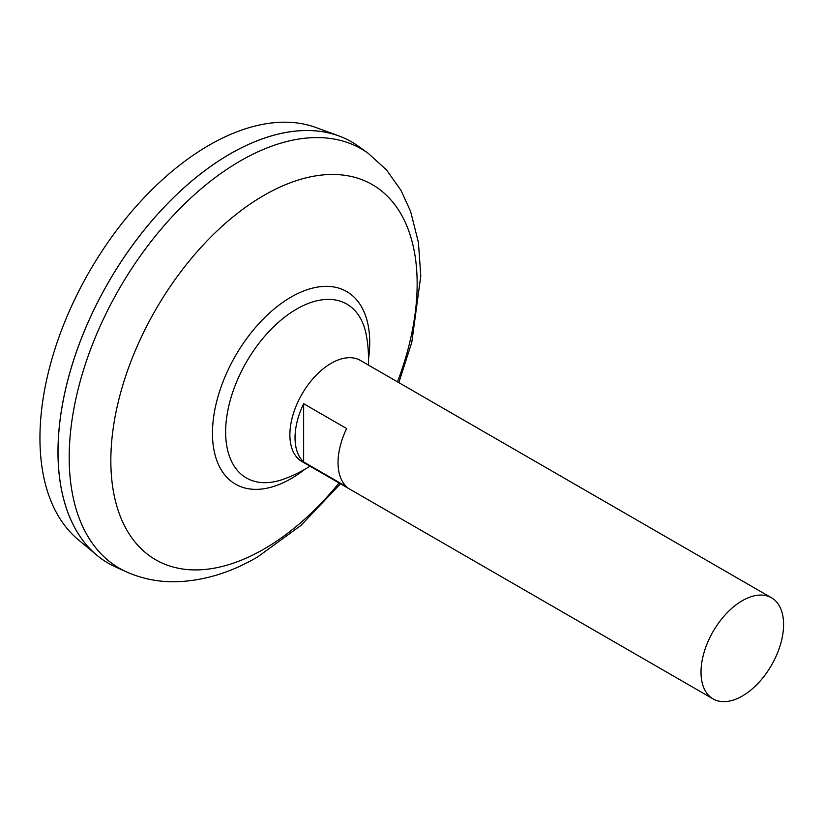 <?xml version="1.0" encoding="UTF-8"?>
<svg xmlns="http://www.w3.org/2000/svg" width="824" height="824" viewBox="0 0 824 824"><rect width="100%" height="100%" fill="white"/><g stroke="black" fill="none" stroke-linecap="round" stroke-linejoin="round"><path stroke-width="1.24" d="M713.11 698.927L301.975 461.553A58.391 33.712 -60 0 1 293.025 414.771A58.391 33.712 -60 0 1 331.166 363.312A58.391 33.712 -60 0 1 360.356 360.418L771.501 597.791A58.391 33.712 -60 0 1 780.452 644.584A58.391 33.712 -60 0 1 742.311 696.033A58.391 33.712 -60 0 1 713.11 698.927A58.391 33.712 -60 0 1 704.159 652.134A58.391 33.712 -60 0 1 742.311 600.686A58.391 33.712 -60 0 1 771.501 597.791M303.644 403.709L346.647 428.542A58.391 33.712 120 0 0 346.647 486.788L303.644 461.965A58.391 33.712 -60 0 1 303.644 403.709L303.644 461.965M108.387 563.286A243.286 140.461 -60 0 1 96.892 555.252L78.187 539.658A239.115 138.051 -60 0 1 56.228 345.091A239.115 138.051 -60 0 1 209.028 145.24A239.115 138.051 -60 0 1 316.107 127.566L338.963 135.96A243.286 140.461 -60 0 1 351.673 141.913M96.892 555.252A243.286 140.461 -60 0 1 74.551 357.286A243.286 140.461 -60 0 1 230.009 153.954A243.286 140.461 -60 0 1 338.963 135.96M58.02 451.902A243.235 140.43 -60 0 1 230.009 153.985A243.235 140.43 -60 0 1 230.03 153.985A243.286 140.461 -60 0 1 358.522 146.342L368.215 153.315A242.091 139.771 -60 0 0 240.371 160.907A242.091 139.771 -60 0 0 80.391 380.616A242.091 139.771 -60 0 0 126.535 571.918L115.659 567.015A243.286 140.461 -60 0 1 69.278 374.766A243.286 140.461 -60 0 1 230.05 153.964M309.978 466.178A127.751 127.751 0 0 1 282.848 479.413L282.848 479.413A100.394 57.968 -60 0 1 225.632 432.034A100.394 57.968 -60 0 1 296.619 309.072A100.394 57.968 -60 0 1 366.268 334.925A127.751 127.751 0 0 1 368.359 365.042M339.086 482.977A216.599 125.052 -60 0 1 263.989 549.052A216.599 125.052 -60 0 1 110.838 460.626A216.599 125.052 -60 0 1 263.989 195.35A216.599 125.052 -60 0 1 397.477 381.852M304.849 469.309A111.199 64.2 -60 0 1 291.099 478.651A111.199 64.2 -60 0 1 212.468 433.249A111.199 64.2 -60 0 1 291.099 297.062A111.199 64.2 -60 0 1 368.513 359.037M126.535 571.918C141.872 578.716 158.115 582.001 175.285 581.765C203.023 581.085 230.463 572.814 257.582 556.972L300.976 525.403L340.446 483.77M398.837 382.635L411.784 342.351L420.786 276.009L418.427 242.472L410.64 211.521L401.103 190.571L386.6 170.032L368.215 153.315"/></g></svg>
